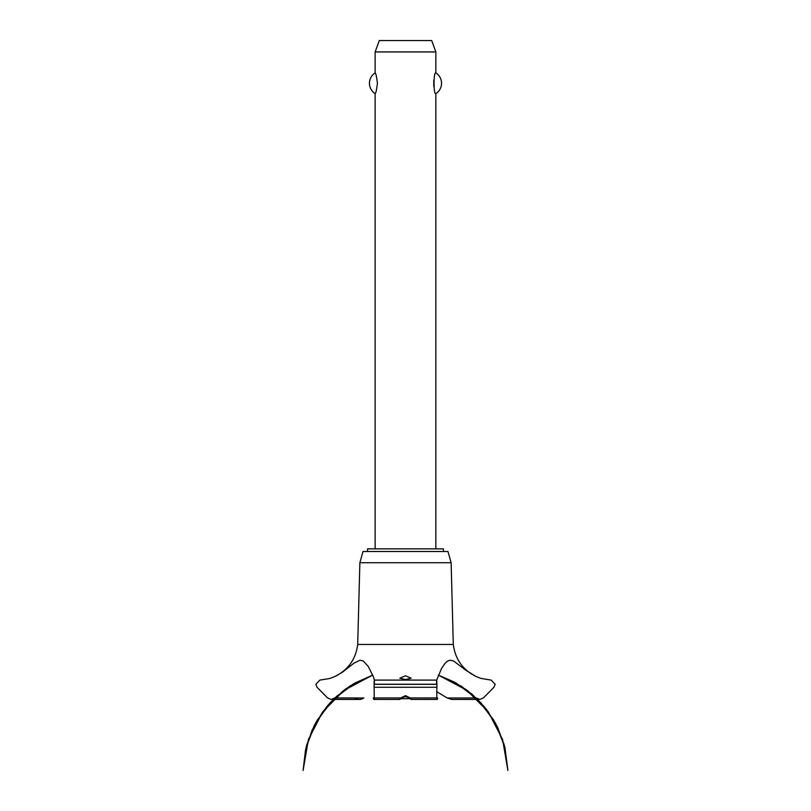 <?xml version="1.0" encoding="UTF-8"?>
<svg xmlns="http://www.w3.org/2000/svg" width="811" height="811" viewBox="0 0 811 811"><rect width="100%" height="100%" fill="white"/><g stroke="black" fill="none" stroke-linecap="round" stroke-linejoin="round"><path stroke-width="1.22" d="M443.435 551.51L443.435 548.854L367.565 548.854L367.565 551.51M435.852 548.854L435.852 93.66C433.429 94.907 433.429 71.632 435.852 72.878L435.852 51.934L375.148 51.934L375.148 72.878C375.848 73.254 376.608 76.721 377.429 83.269C376.608 89.818 375.848 93.285 375.148 93.66L375.148 548.854M433.763 80.289L433.763 86.25M375.148 93.66A12.327 12.327 0 0 1 375.148 72.878M435.852 72.878A12.327 12.327 0 0 1 435.852 93.66M375.148 51.934L379.295 40.55L431.705 40.55L435.852 51.934M357.702 644.451L359.871 562.722L363.014 551.51L447.986 551.51L451.129 562.722L453.298 644.451L357.702 644.451C355.796 659.181 348.203 669.876 334.913 676.516L342.252 672.329L353.951 663.175L360.064 660.215L363.298 661.016L368.235 666.439L373.476 676.881L374.337 680.105L436.663 680.105L441.63 668.325L445.016 663.378L447.479 661.147L450.064 660.215L453.572 660.975L465.788 670.2L476.087 676.516L480.964 678.401L491.152 680.105L495.156 684.241L493.95 687.272L483.407 697.947L479.808 699.457L476.087 697.896M405.5 679.557L399.813 678.219L405.5 675.766L411.187 678.219L405.5 679.557M334.913 697.896L331.192 699.457L327.593 697.947L317.05 687.272L315.844 684.322L319.848 680.105L329.692 678.503L334.913 676.516M334.852 697.947L354.691 697.947C357.702 699.964 360.763 699.964 363.855 697.947M436.622 691.58L447.196 697.987L451.849 699.457L479.808 699.457M409.393 697.987L405.5 696.456L401.607 697.987M374.388 684.241C374.398 678.868 374.297 678.868 374.084 684.241L374.236 697.947L400.786 697.947C399.296 699.913 399.58 699.913 401.648 697.947C399.58 699.913 399.296 699.913 400.786 697.947L405.5 695.645L410.214 697.947C411.724 699.923 411.441 699.923 409.352 697.947C411.441 699.923 411.724 699.923 410.214 697.947L436.764 697.947L436.916 684.241C436.703 678.868 436.602 678.868 436.612 684.241M399.843 699.457L373.901 699.457M411.187 699.417L437.099 699.457M437.656 697.947C437.23 699.954 436.936 699.954 436.764 697.947M374.236 697.947C374.064 699.954 373.77 699.954 373.344 697.947M456.258 697.987L476.148 697.947M403.533 696.801L407.467 696.801M410.163 698.697L400.837 698.697M359.871 562.722L451.129 562.722M363.804 697.987L334.811 697.987M476.189 697.987L447.196 697.987M374.185 687.272L436.815 687.272M374.084 684.322L436.916 684.322M374.084 684.241L436.916 684.241M438.275 675.076L455.569 682.761L472.631 694.753L486.904 709.949L497.802 727.72L504.878 747.337L495.653 723.503L480.811 702.691L461.277 686.207L438.275 675.066L454.028 681.919L471.627 693.892L486.367 709.25L497.609 727.325L504.878 747.337L495.653 723.503L480.811 702.691L461.277 686.207L438.275 675.066L467.562 690.627L484.238 706.604L496.91 725.906L504.929 747.549L507.909 770.45L502.607 739.551L488.222 711.713L466.082 689.522L438.275 675.066L466.082 689.522L488.222 711.713L502.607 739.561L507.909 770.45L502.607 739.561L488.222 711.713L466.082 689.522L438.275 675.076L461.895 686.613L480.801 702.681L495.288 722.834L504.503 745.867L507.909 770.45L502.607 739.561L488.222 711.713L466.082 689.522L438.275 675.076L456.258 683.146L477.355 699.123L493.646 719.955L504.067 744.275L507.909 770.45M372.725 675.076L349.723 686.207L330.189 702.691L315.347 723.503L306.122 747.337L315.347 723.503L330.189 702.691L349.723 686.207L372.725 675.066L349.723 686.207L330.189 702.691L315.347 723.503L306.122 747.337L315.347 723.493L330.189 702.691L349.723 686.207L372.725 675.076L344.918 689.522L322.778 711.713L308.393 739.561L303.091 770.45L306.953 744.224L317.405 719.864L333.767 699.001L354.934 683.034L372.725 675.076L350.382 685.782L330.979 701.85L316.077 722.165L306.599 745.502L303.091 770.45L306.416 746.181L315.408 723.392L329.55 703.39L348.041 687.322L372.725 675.076L345.679 688.975L328.12 705.012L314.729 724.659L306.234 746.88L303.091 770.45L305.544 749.759L312.144 729.991L322.596 711.967L336.484 696.426L353.495 683.866L372.725 675.066L343.306 690.729L326.691 706.695L314.06 725.977L306.061 747.59L303.091 770.45M331.192 699.457L359.151 699.457M476.087 676.516C462.797 669.876 455.204 659.181 453.298 644.451"/></g></svg>

